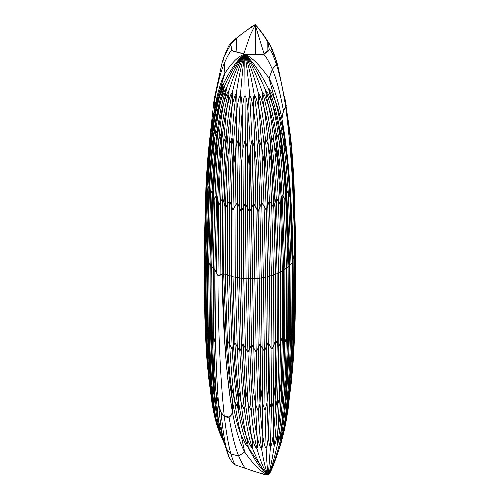 <?xml version="1.0" encoding="UTF-8"?>
<svg xmlns="http://www.w3.org/2000/svg" width="500" height="500" viewBox="0 0 500 500"><rect width="100%" height="100%" fill="white"/><g stroke="black" fill="none" stroke-linecap="round" stroke-linejoin="round"><path stroke-width="0.75" d="M211.094 138.131L210.1 147.131L213.487 122.069L211.094 138.131L206.775 190.05L204.85 256.356L207.55 262.119L214.844 269.688L217.956 275.644L222.156 273.906C222.831 329.181 226.3 375.481 232.556 412.819L232.338 400.613L230.969 384.688L234.6 400.744L238.181 409.056L238.612 401.987L237.85 386.812L241.15 402.594L244.569 410.581L245.5 403.35L245.312 388.119L248.188 403.663L251.35 411.362L252.719 403.919L253.075 388.562L255.456 403.919L258.269 411.362L259.988 403.663L260.837 388.119L262.675 403.35L265.05 410.581L267.025 402.594L268.3 386.812L269.562 401.987L271.438 409.056L273.575 400.744L275.175 384.688L275.856 399.869L277.188 406.838L279.369 398.2L281.206 381.831L281.306 397.081L282.075 404.012L284.194 395.05L286.156 378.35L285.919 400.694L287.863 391.419L289.831 374.381L288.569 397.006L290.231 387.444L292.094 370.075L290.769 385.887L287.913 410.306L285.769 423.056L279.212 448.462C275.644 460.206 272.05 469.019 268.419 474.894L268.369 474.925M204.869 255.956L206.781 191.794C207.756 172.725 208.863 157.838 210.1 147.131L212.688 132.113L210.1 147.131C208.863 157.838 207.756 172.725 206.781 191.794L206.775 190.05L206.781 191.794L208.975 186.2L209.256 196.513L212.138 190.606L213.281 200.856L216.744 194.731L218.775 205.3C219.394 185.381 220.131 169.919 220.987 158.894L223.55 142.869L220.987 158.894L221.612 141.75L220.987 158.894C220.131 169.919 219.394 185.381 218.775 205.3L217.956 275.644C218.162 330.256 220.256 377.025 224.231 415.962C227.85 418.425 230.625 417.375 232.556 412.819C235.694 429.6 239.725 442.656 244.65 451.987C253.787 465.05 261.688 472.7 268.344 474.931C272.125 468.675 276.081 457.413 280.219 441.131C276.081 457.413 272.125 468.675 268.344 474.931C271.244 469.375 274.331 458.856 277.625 443.375C274.331 458.856 271.244 469.375 268.344 474.931C270.125 470.019 272.119 460.138 274.319 445.288C272.119 460.138 270.125 470.019 268.344 474.931L270.431 446.781L268.344 474.931C267.456 470.994 266.712 461.956 266.112 447.819C266.712 461.956 267.456 470.994 268.344 474.931L268.344 474.931C266.044 471.275 263.769 462.413 261.531 448.344C263.769 462.413 266.044 471.275 268.344 474.931C264.669 471.381 260.837 462.519 256.856 448.344C260.837 462.519 264.669 471.381 268.344 474.931C263.4 471.319 258.044 462.281 252.269 447.819C258.044 462.281 263.4 471.319 268.344 474.931C262.312 471.2 255.519 461.869 247.963 446.944L266.156 473.938L268 474.994M214.206 118.056L219.338 97.362C217 105.375 214.781 116.962 212.688 132.113L214.869 125.45L214.006 134.625C211.931 150.2 210.294 169.031 209.1 191.125L209.256 196.513C210.175 177.325 211.206 162.3 212.362 151.444L214.006 134.625L212.362 151.444L215.056 136.088L217.519 129.137L217.2 138.4C215.294 154.231 213.8 173.269 212.712 195.5L213.281 200.856C214.094 181.562 215.019 166.412 216.044 155.412L217.2 138.4L216.044 155.412L218.725 139.719L221.356 132.456L221.612 141.75C219.95 157.738 218.669 177.1 217.769 199.831L218.775 205.3L222.731 198.188L225.419 207.862L229.606 200.694L232.95 210.188L237.244 202.519L241.119 211.619L245.35 203.45L249.613 212.1L253.612 203.45L258.106 211.619L261.719 202.519L266.275 210.188L269.356 200.694L273.806 207.862L276.231 198.038L280.406 204.737L282.075 194.669L285.819 200.925L286.669 190.7L289.844 196.581C288.669 177.338 287.344 162.288 285.881 151.444L282.606 136.088L285.881 151.444L281.894 118.787C282.756 112.244 284.031 108.344 285.712 107.1C291.194 148.837 294.2 197.319 294.731 252.544L295.081 253.225L294.713 308.488L295.081 253.225L295.569 252.981L294.65 324.844C293.856 347.525 292.706 367.006 291.212 383.275L292.863 365.594L287.956 410.412M285.825 107.644C285.775 103.694 285.738 103.519 285.712 107.1L283.494 110.956L281.894 118.787C288.6 156.938 292.325 203.706 293.05 259.075L294.731 252.544L294.262 323.55C293.681 343.544 292.962 359.056 292.094 370.075L287.913 410.306L284.356 430.163L280.712 444.406C274.544 463.162 270.475 473.306 268.494 474.837L268.438 474.881M285.763 104.55L285.712 107.1C282.738 88.138 279.613 73.831 276.331 64.169C279.613 73.831 282.738 88.138 285.712 107.1C291.194 148.837 294.2 197.319 294.731 252.544L295.056 278.131M213.487 122.069L219.338 97.362C217 105.375 214.781 116.962 212.688 132.113C210.65 147.762 209.025 166.619 207.819 188.681L208.975 186.2L206.569 259.613L207.55 262.119L209.256 196.513C210.175 177.325 211.206 162.3 212.362 151.444L215.056 136.088C213.219 151.988 211.737 171.044 210.631 193.25L212.138 190.606L209.906 264.269L211.731 266.637L213.281 200.856C214.094 181.562 215.019 166.412 216.044 155.412L218.725 139.719C217.162 155.844 215.894 175.081 214.931 197.438L216.744 194.731L214.844 269.688L217.956 275.644L220.087 275.281L222.156 273.906L225.263 350.087L227.356 340.2L232.188 349.237L234.887 342.525L239.825 351.069L243.056 343.956L247.931 352L251.55 344.438L256.2 352L260.05 343.956L264.306 351.069L268.219 342.525L271.944 349.237L275.744 340.2L278.812 346.587L282.344 337.075L284.662 343.212L287.762 333.263L289.25 339.244L291.788 328.919L292.413 334.681L294.319 324.5L295.081 253.225L292.425 174.731L293.369 180.588C292.1 157.562 290.381 137.575 288.212 120.631L290.663 137.738L288.212 120.631C290.381 137.575 292.1 157.562 293.369 180.588L292 168.156L295.081 253.225L295.9 251.9L295.138 319.2C294.506 338.856 293.75 354.319 292.863 365.594L295.131 319.325M223.669 57.819L224.169 63.569C220.562 72.162 217.256 85.269 214.237 102.9L214.175 110.975L213.669 114.031L214.175 110.975C217.05 94.469 220.631 81.881 224.925 73.206C232.544 61.731 239.156 55.438 244.762 54.337L232.206 50.644L233.381 51.337L243.888 53.775L244.762 54.337C238.425 58.412 231.4 68.031 223.675 83.194C231.4 68.031 238.425 58.412 244.762 54.337C239.156 55.438 232.544 61.731 224.925 73.206L224.169 63.569C227.963 54.775 230.637 50.462 232.206 50.644C230.637 50.462 227.963 54.775 224.169 63.569L224.925 73.206L218.912 93.231C221.675 85.975 223.263 82.631 223.675 83.194C219.513 92.85 216.125 105.625 213.519 121.538C216.125 105.625 219.513 92.85 223.675 83.194C223.263 82.631 221.675 85.975 218.912 93.231L224.925 73.206C220.631 81.881 217.05 94.469 214.175 110.975L214.237 102.9C217.256 85.269 220.562 72.162 224.169 63.569L223.65 57.875L224.125 56.506L230.675 44.5L236.819 37.994C243.619 32.281 249.756 27.956 255.238 25.006L256.069 25.581M205.781 325.394L205.7 322.388L207.537 332.425L208.181 327.106L210.706 336.838L212.206 331.456L211.731 266.637L213.281 200.856L214.931 197.438L213.2 267.706L214.844 269.688C214.575 324.412 215.831 369.438 218.619 404.775C219.944 411.206 221.812 414.938 224.231 415.962L229.025 417.025C231.925 434.513 235.15 447.506 238.7 456.012C242.481 464.769 245.144 469.012 246.688 468.731C255.087 471.881 262.306 473.95 268.344 474.931C261.688 472.7 253.787 465.05 244.65 451.987L240.981 434.538C244.406 442.494 246.731 446.625 247.963 446.944C243.962 437.481 240.7 424.856 238.181 409.056C240.7 424.856 243.962 437.481 247.963 446.944C248.506 446.838 247.844 442.969 245.975 435.337C248.919 443.25 251.019 447.413 252.269 447.819C249.125 438.694 246.556 426.281 244.569 410.581C246.556 426.281 249.125 438.694 252.269 447.819C252.969 447.756 252.7 443.913 251.45 436.3C253.837 444.044 255.637 448.062 256.856 448.344C254.606 439.325 252.769 426.994 251.35 411.362C252.769 426.994 254.606 439.325 256.856 448.344C257.669 448.175 257.769 444.269 257.144 436.619C258.931 444.269 260.394 448.175 261.531 448.344C260.194 439.325 259.106 426.994 258.269 411.362C259.106 426.994 260.194 439.325 261.531 448.344C262.425 448.062 262.863 444.044 262.838 436.3C264 443.913 265.094 447.756 266.112 447.819L265.05 410.581L266.112 447.819C267.05 447.413 267.781 443.25 268.312 435.337C268.856 442.994 269.562 446.812 270.431 446.781L271.438 409.056L270.431 446.781C271.363 446.256 272.337 441.919 273.356 433.781C273.306 441.55 273.625 445.381 274.319 445.288C275.494 435.662 276.45 422.85 277.188 406.838C276.45 422.85 275.494 435.662 274.319 445.288C275.206 444.637 276.356 440.1 277.781 431.688C277.181 439.625 277.131 443.525 277.625 443.375C279.444 433.381 280.931 420.262 282.075 404.012C280.931 420.262 279.444 433.381 277.625 443.375C278.425 442.612 279.688 437.863 281.406 429.131L280.219 441.131C282.55 430.7 284.45 417.219 285.919 400.694C284.45 417.219 282.55 430.7 280.219 441.131C280.9 440.269 282.194 435.294 284.106 426.219L282.006 438.638C284.694 427.719 286.875 413.837 288.569 397.006C286.875 413.837 284.694 427.719 282.006 438.638L285.769 423.056L284.356 430.163L287.913 410.306M204.85 256.356L205.7 322.388L204.969 257.213L206.781 191.794L207.819 188.681C209.025 166.619 210.65 147.762 212.688 132.113L214.869 125.45L214.006 134.625C216.144 119.556 218.475 108.188 221 100.525C218.931 108.825 216.95 120.681 215.056 136.088L217.519 129.137L217.2 138.4C219.169 123.069 221.331 111.412 223.694 103.438C221.994 111.988 220.338 124.081 218.725 139.719L221.356 132.456L221.612 141.75C223.312 126.175 225.219 114.256 227.325 105.988C226.062 114.744 224.806 127.037 223.55 142.869C222.312 159.106 221.356 178.65 220.675 201.513L218.775 205.3L217.956 275.644C218.162 330.256 220.256 377.025 224.231 415.962C226.369 433.363 228.619 446.044 230.975 454L238.7 456.012L244.65 451.987L240.981 434.538C244.406 442.494 246.731 446.625 247.963 446.944C248.506 446.838 247.844 442.969 245.975 435.337C248.919 443.25 251.019 447.413 252.269 447.819C252.969 447.756 252.7 443.913 251.45 436.3C253.837 444.044 255.637 448.062 256.856 448.344C257.669 448.175 257.769 444.269 257.144 436.619C258.931 444.269 260.394 448.175 261.531 448.344C262.425 448.062 262.863 444.044 262.838 436.3C264 443.913 265.094 447.756 266.112 447.819C267.05 447.413 267.781 443.25 268.312 435.337C268.856 442.994 269.562 446.812 270.431 446.781C271.363 446.256 272.337 441.919 273.356 433.781C273.306 441.55 273.625 445.381 274.319 445.288C275.206 444.637 276.356 440.1 277.781 431.688C277.181 439.625 277.131 443.525 277.625 443.375C278.425 442.612 279.688 437.863 281.406 429.131L280.219 441.131C280.9 440.269 282.194 435.294 284.106 426.219L282.006 438.638M268.9 49.806L269.325 49.538C270.719 49.631 273.056 54.506 276.331 64.169L276.35 60.725L269.906 44.75L267.794 42.025C263.5 34.844 259.319 29.169 255.238 25.006L257.113 26.606M262.962 54.737L263.044 54.7C268.062 51.487 269.975 49.938 268.788 50.044L269.325 49.538C270.719 49.631 273.056 54.506 276.331 64.169L272.356 69.319C276.419 78.744 280.131 92.619 283.494 110.956C280.131 92.619 276.419 78.744 272.356 69.319L276.331 64.169L276.35 60.725C273.319 51.863 271.175 46.544 269.906 44.75L267.794 42.025C263.5 34.844 259.319 29.169 255.238 25.006L257.244 26.75M263.044 54.7L263.181 54.675C264.994 54.756 268.056 59.638 272.356 69.319L269.069 78.338C274.237 88.094 278.512 101.575 281.894 118.787C285.281 136.669 287.894 157.9 289.713 182.475L293.05 259.075L292.663 261.375L292.119 332.188L291.788 328.919C291.269 348.256 290.619 363.413 289.831 374.381C290.619 363.413 291.269 348.256 291.788 328.919L292.175 262.675L292.663 261.375L289.713 182.475L292.663 261.375L292.175 262.675L289.837 190.725C288.306 168.438 286.225 149.456 283.594 133.794C286.225 149.456 288.306 168.438 289.837 190.725L292.175 262.675L291.788 328.919L290.594 334.338C289.969 356.619 289.062 375.644 287.863 391.419C289.062 375.644 289.969 356.619 290.594 334.338L291.012 263.831L292.175 262.675L291.012 263.831L288.325 193.331L291.012 263.831L290.594 334.338L289.25 339.244C288.55 362.925 287.438 383.413 285.919 400.694C287.438 383.413 288.55 362.925 289.25 339.244L289.731 264.994L291.012 263.831L289.731 264.994L289.25 339.244L288.506 336.587C287.913 358.837 286.981 377.887 285.719 393.738C286.981 377.887 287.913 358.837 288.506 336.587L288.894 266.119L289.731 264.994L286.669 190.7C285.019 166.994 282.712 146.475 279.738 129.137C276.819 112.6 273.031 98.994 268.375 88.331C269.225 87.912 271.369 91.688 274.806 99.656L269.069 78.338L274.806 99.656C271.369 91.688 269.225 87.912 268.375 88.331L272.225 103.438L268.375 88.331C273.031 98.994 276.819 112.6 279.738 129.137C282.712 146.475 285.019 166.994 286.669 190.7L289.731 264.994L288.894 266.119L288.506 336.587L287.762 333.263L286.156 378.35L287.762 333.263L287.994 267.194L288.894 266.119L286.244 195.581L286.669 190.7L288.325 193.331C286.881 171.056 284.975 151.975 282.606 136.088C280.188 120.825 277.587 108.681 274.806 99.656C277.95 107.206 280.875 118.588 283.594 133.794C280.875 118.588 277.95 107.206 274.806 99.656C277.587 108.681 280.188 120.825 282.606 136.088L279.738 129.137L280.462 138.4C282.894 154.219 284.825 173.281 286.244 195.581L288.894 266.119L287.994 267.194L287.762 333.263L286.294 338.506C285.812 360.656 285.119 379.5 284.194 395.05C285.119 379.5 285.812 360.656 286.294 338.506L286.494 268.194L284.025 197.5L286.494 268.194L286.294 338.506L284.662 343.212C284.131 366.75 283.269 387.013 282.075 404.012C283.269 387.013 284.131 366.75 284.662 343.212L284.881 269.181L284.662 343.212L283.488 340.475C283.05 362.6 282.319 381.469 281.306 397.081C282.319 381.469 283.05 362.6 283.488 340.475L283.644 270.2L283.488 340.475L282.344 337.075L281.206 381.831L282.344 337.075L282.362 271.156L284.881 269.181L282.075 194.669L284.025 197.5C282.725 175.094 281.031 155.831 278.938 139.719C276.781 124.081 274.544 111.988 272.225 103.438C268.95 94.913 266.812 90.688 265.806 90.756C269.931 101.706 273.294 115.612 275.894 132.456C278.538 150.075 280.6 170.812 282.075 194.669L284.881 269.181L287.994 267.194L285.819 200.925L286.244 195.581C284.825 173.281 282.894 154.219 280.462 138.4C277.95 123.069 275.206 111.412 272.225 103.438C268.95 94.913 266.812 90.688 265.806 90.756C265.519 91.6 266.444 96.675 268.594 105.988C266.444 96.675 265.519 91.6 265.806 90.756C269.931 101.706 273.294 115.612 275.894 132.456C278.538 150.075 280.6 170.812 282.075 194.669L281.219 199.469L283.644 270.2L287.994 267.194L285.819 200.925C284.744 181.575 283.538 166.406 282.206 155.412L280.462 138.4C277.95 123.069 275.206 111.412 272.225 103.438C274.544 111.988 276.781 124.081 278.938 139.719L275.894 132.456L276.056 141.75C278.231 157.8 279.956 177.037 281.219 199.469L283.644 270.2L282.362 271.156L282.344 337.075L280.669 342.106L279.369 398.2L280.669 342.106L280.587 271.962L278.4 201.1L280.587 271.962L280.669 342.106L278.812 346.587C278.506 369.994 277.962 390.081 277.188 406.838C277.962 390.081 278.506 369.994 278.812 346.587L278.706 272.75L278.812 346.587L277.25 343.725L275.856 399.869L277.25 343.725L277.113 273.612L277.25 343.725L275.744 340.2L275.175 384.688L275.744 340.2L275.5 274.406L278.706 272.75L276.231 198.038L278.4 201.1C277.288 178.581 275.856 159.175 274.113 142.869C272.312 127.037 270.475 114.744 268.594 105.988C265.625 97.15 263.594 92.706 262.5 92.662C265.975 103.994 268.812 118.194 271.006 135.281C273.231 153.138 274.975 174.062 276.231 198.038L278.706 272.75L282.362 271.156L280.406 204.737L281.219 199.469C279.956 177.037 278.231 157.8 276.056 141.75C273.806 126.175 271.319 114.256 268.594 105.988C265.625 97.15 263.594 92.706 262.5 92.662C262.013 93.456 262.569 98.594 264.175 108.081C262.569 98.594 262.013 93.456 262.5 92.662C265.975 103.994 268.812 118.194 271.006 135.281C273.231 153.138 274.975 174.062 276.231 198.038L274.981 202.719L277.113 273.612L282.362 271.156L280.406 204.737C279.462 185.287 278.412 170.012 277.256 158.894L276.056 141.75C273.806 126.175 271.319 114.256 268.594 105.988C270.475 114.744 272.312 127.037 274.113 142.869L271.006 135.281L270.6 144.537C272.45 160.787 273.913 180.181 274.981 202.719L277.113 273.612L275.5 274.406L275.744 340.2L273.931 345.006L273.575 400.744L273.931 345.006L273.525 274.994L271.669 204L273.525 274.994L273.931 345.006L271.944 349.237L271.438 409.056L271.944 349.237L271.444 275.55L271.944 349.237L270.038 346.206L269.562 401.987L270.038 346.206L269.556 276.219L270.038 346.206L268.219 342.525L268.3 386.812L267.675 276.825L271.444 275.55L269.356 200.694L271.669 204C270.769 181.394 269.656 161.863 268.319 145.412C266.931 129.431 265.55 116.988 264.175 108.081C261.606 98.969 259.75 94.331 258.612 94.162C261.331 105.781 263.544 120.231 265.256 137.5C266.988 155.55 268.356 176.612 269.356 200.694L271.444 275.55L275.5 274.406L273.806 207.862L274.981 202.719C273.913 180.181 272.45 160.787 270.6 144.537C268.688 128.756 266.544 116.606 264.175 108.081C261.606 98.969 259.75 94.331 258.612 94.162C257.95 94.887 258.119 100.044 259.125 109.644C258.119 100.044 257.95 94.887 258.612 94.162C261.331 105.781 263.544 120.231 265.256 137.5C266.988 155.55 268.356 176.612 269.356 200.694L267.769 205.2L269.556 276.219L275.5 274.406L273.806 207.862L270.6 144.537C268.688 128.756 266.544 116.606 264.175 108.081C265.55 116.988 266.931 129.431 268.319 145.412L265.256 137.5L264.306 146.65C265.769 163.062 266.925 182.581 267.769 205.2L269.556 276.219L267.675 276.825L268.219 342.525L266.35 347.088L267.025 402.594L265.569 277.175L264.081 206.081L265.569 277.175L266.35 347.088L264.306 351.069L265.05 410.581L263.381 277.475L264.306 351.069L262.119 347.831L262.675 403.35L261.269 277.925L262.119 347.831L260.05 343.956L260.837 388.119L259.181 278.312L263.381 277.475L261.719 202.519L264.081 206.081L261.775 147.256L259.125 109.644C257.05 100.3 255.438 95.487 254.294 95.194C256.163 107.019 257.688 121.631 258.869 139.025C260.056 157.206 261.006 178.369 261.719 202.519L263.381 277.475L267.675 276.825L266.275 210.188L267.769 205.2C266.925 182.581 265.769 163.062 264.306 146.65C262.794 130.712 261.062 118.375 259.125 109.644C257.05 100.3 255.438 95.487 254.294 95.194C253.481 95.831 253.269 100.962 253.65 110.6C253.269 100.962 253.481 95.831 254.294 95.194C256.163 107.019 257.688 121.631 258.869 139.025C260.056 157.206 261.006 178.369 261.719 202.519L259.85 206.825L261.269 277.925L267.675 276.825L266.275 210.188L264.35 163.875L264.306 146.65C262.794 130.712 261.062 118.375 259.125 109.644L261.775 147.256L258.869 139.025L257.419 148.019C258.444 164.544 259.256 184.144 259.85 206.825L261.269 277.925L259.181 278.312L260.05 343.956L258.206 348.281L259.988 403.663L258.206 348.281L255.938 207.269L258.206 348.281L256.2 352L258.269 411.362L256.2 352L254.812 278.463L256.2 352L253.806 348.531L255.456 403.919L253.806 348.531L252.556 278.669L253.806 348.531L251.55 344.438L253.075 388.562L251.55 344.438L250.344 278.812L254.812 278.463L253.612 203.45L255.938 207.269L253.65 110.6C252.125 101.094 250.812 96.137 249.713 95.725L252.081 139.806L254.812 278.463L259.181 278.312L258.106 211.619L259.85 206.825C259.256 184.144 258.444 164.544 257.419 148.019C256.35 131.962 255.094 119.488 253.65 110.6C252.125 101.094 250.812 96.137 249.713 95.725C248.781 96.25 248.194 101.319 247.956 110.925C248.194 101.319 248.781 96.25 249.713 95.725L252.081 139.806L253.612 203.45L251.544 207.519L252.556 278.669L259.181 278.312L256.881 165.181L257.419 148.019C256.35 131.962 255.094 119.488 253.65 110.6L254.731 148.331L252.081 139.806L250.206 148.588L252.556 278.669L250.344 278.812L251.55 344.438L249.819 348.531C250.525 370.381 251.488 388.844 252.719 403.919C251.488 388.844 250.525 370.381 249.819 348.531L248.238 278.669L247.55 207.519L248.238 278.669L249.819 348.531L247.931 352C248.775 375.2 249.919 394.988 251.35 411.362C249.919 394.988 248.775 375.2 247.931 352L246.081 278.463L247.931 352L245.419 348.281C246.181 370.131 247.106 388.594 248.188 403.663C247.106 388.594 246.181 370.131 245.419 348.281L243.762 278.412L245.419 348.281L243.056 343.956L245.312 388.119L243.056 343.956L241.513 278.312L246.081 278.463L245.35 203.45L247.55 207.519L247.463 148.588L247.956 110.925C247.031 101.319 246.062 96.25 245.037 95.725L246.081 278.463L250.344 278.812L249.613 212.1L251.544 207.519L250.206 148.588C249.613 132.463 248.863 119.913 247.956 110.925C247.031 101.319 246.062 96.25 245.037 95.725C244.025 96.137 243.1 101.094 242.269 110.6C243.1 101.094 244.025 96.137 245.037 95.725L245.35 203.45L243.15 207.269L243.762 278.412L250.344 278.812L249.125 165.625L250.206 148.588C249.613 132.463 248.863 119.913 247.956 110.925L247.463 148.588L245.169 139.806L242.938 148.331L243.762 278.412L241.513 278.312L243.056 343.956L241.506 347.831C242.475 369.706 243.806 388.212 245.5 403.35C243.806 388.212 242.475 369.706 241.506 347.831L239.525 277.925L239.237 206.825L239.525 277.925L241.506 347.831L239.825 351.069C240.975 374.306 242.556 394.144 244.569 410.581C242.556 394.144 240.975 374.306 239.825 351.069L237.519 277.475L239.825 351.069L237.275 347.088C238.3 368.975 239.594 387.475 241.15 402.594C239.594 387.475 238.3 368.975 237.275 347.088L235.225 277.175L237.275 347.088L234.887 342.525C235.775 361.525 236.762 376.287 237.85 386.812C236.762 376.287 235.775 361.525 234.887 342.525L233.019 276.825L237.519 277.475L237.244 202.519L239.237 206.825L240.244 148.019C240.769 131.962 241.438 119.488 242.269 110.6C241.962 100.962 241.356 95.831 240.45 95.194L238.388 139.025L237.244 202.519L237.519 277.475L241.513 278.312L241.119 211.619L243.15 207.269L242.938 148.331L242.269 110.6C241.962 100.962 241.356 95.831 240.45 95.194C239.406 95.487 238.181 100.3 236.794 109.644C238.181 100.3 239.406 95.487 240.45 95.194L238.388 139.025L237.244 202.519L235.012 206.081L235.225 277.175L241.513 278.312L241.363 165.181L242.938 148.331L242.269 110.6C241.438 119.488 240.769 131.962 240.244 148.019L238.388 139.025L235.894 147.256L235.012 206.081L235.225 277.175L233.019 276.825L234.887 342.525L233.588 346.206C234.812 368.137 236.488 386.731 238.612 401.987C236.488 386.731 234.812 368.137 233.588 346.206L231.238 276.219L231.325 205.2L231.238 276.219L233.588 346.206L232.188 349.237C233.625 372.55 235.619 392.488 238.181 409.056C235.619 392.488 233.625 372.55 232.188 349.237L229.45 275.55L232.188 349.237L229.694 345.006C230.963 366.95 232.6 385.531 234.6 400.744C232.6 385.531 230.963 366.95 229.694 345.006L227.269 274.994L229.694 345.006L227.356 340.2C228.438 359.263 229.638 374.087 230.969 384.688C229.638 374.087 228.438 359.263 227.356 340.2L225.194 274.406L229.45 275.55L229.606 200.694L231.325 205.2C231.719 182.581 232.4 163.062 233.356 146.65C234.325 130.712 235.469 118.375 236.794 109.644C237.106 100.044 236.887 94.887 236.131 94.162C234.444 105.781 233.062 120.231 232 137.5C230.888 155.55 230.094 176.612 229.606 200.694L229.45 275.55L233.019 276.825L232.95 210.188L235.012 206.081L236.794 109.644C237.106 100.044 236.887 94.887 236.131 94.162C235.087 94.331 233.625 98.969 231.744 108.081C232.656 98.594 232.825 93.456 232.25 92.662C232.825 93.456 232.656 98.594 231.744 108.081C233.625 98.969 235.087 94.331 236.131 94.162C234.444 105.781 233.062 120.231 232 137.5C230.888 155.55 230.094 176.612 229.606 200.694L227.425 204L227.269 274.994L233.019 276.825L232.95 210.188L233.894 163.875L235.894 147.256L236.794 109.644C235.469 118.375 234.325 130.712 233.356 146.65L232 137.5L229.344 145.412L227.425 204L227.269 274.994L225.194 274.406L227.356 340.2L226.369 344.162C227.812 366.294 229.806 385.112 232.338 400.613C229.806 385.112 227.812 366.294 226.369 344.162L223.675 273.756L224.106 202.738L223.675 273.756L225.194 274.406L225.419 207.862L227.425 204L229.344 145.412L231.744 108.081C229.994 116.606 228.431 128.756 227.069 144.537C225.719 160.781 224.731 180.181 224.106 202.738L222.731 198.188C223.475 174.081 224.65 153.119 226.25 135.281C224.65 153.119 223.475 174.081 222.731 198.188L222.156 273.906L223.675 273.756L226.369 344.162L225.263 350.087C226.956 374.431 229.387 395.344 232.556 412.819L229.025 417.025C231.925 434.513 235.15 447.506 238.7 456.012L230.975 454C228.619 446.044 226.369 433.363 224.231 415.962L221.012 412.4L218.619 404.775L215.894 391.119C216.85 405.194 217.794 415.381 218.713 421.681C217.019 414.031 215.544 403.144 214.281 389.012C215.544 403.144 217.019 414.031 218.713 421.681C217.794 415.381 216.85 405.194 215.894 391.119L218.619 404.775C217.256 388.338 216.244 368.25 215.581 344.5L213.706 336.85C214.225 358.45 214.956 376.538 215.894 391.119L213.844 374.806L215.894 391.119C214.956 376.538 214.225 358.45 213.706 336.85L213.2 267.706L213.706 336.85L212.206 331.456L214.281 389.012C213.025 374.231 212.081 356.05 211.45 334.475C212.081 356.05 213.025 374.231 214.281 389.012L214.081 395.144C212.569 379.175 211.444 359.744 210.706 336.838L209.906 264.269L210.706 336.838C211.444 359.744 212.569 379.175 214.081 395.144L212.138 386.7C213.35 400.887 214.6 411.312 215.894 417.969C214.144 410.675 212.544 399.762 211.088 385.238C212.544 399.762 214.144 410.675 215.894 417.969C214.6 411.312 213.35 400.887 212.138 386.7C210.944 371.987 210.025 353.831 209.369 332.225C210.025 353.831 210.944 371.987 212.138 386.7L210.169 370.831L212.138 386.7L214.081 395.144L214.281 389.012L212.206 331.456L215.581 344.5L214.844 269.688L216.744 194.731C217.825 170.819 219.363 150.062 221.356 132.456C223.312 115.612 225.844 101.706 228.944 90.756C229.325 91.6 228.781 96.675 227.325 105.988C229.606 97.15 231.25 92.706 232.25 92.662C229.794 103.994 227.794 118.194 226.25 135.281L223.55 142.869C222.312 159.106 221.356 178.65 220.675 201.513L222.731 198.188L222.156 273.906L223.675 273.756L225.194 274.406L225.419 207.862L227.019 161.75L229.344 145.412L231.744 108.081C229.994 116.606 228.431 128.756 227.069 144.537L226.25 135.281C227.794 118.194 229.794 103.994 232.25 92.662C231.25 92.706 229.606 97.15 227.325 105.988C228.781 96.675 229.325 91.6 228.944 90.756C228.025 90.688 226.275 94.913 223.694 103.438C225.631 94.356 226.513 89.381 226.344 88.513C222.738 99.025 219.794 112.569 217.519 129.137C215.194 146.488 213.406 166.975 212.138 190.606L209.906 264.269L208.669 263.194L209.369 332.225L208.181 327.106L211.088 385.238C209.662 370.194 208.575 351.812 207.844 330.094C208.575 351.812 209.662 370.194 211.088 385.238L211.431 391.45C209.694 375.175 208.4 355.5 207.537 332.425L206.569 259.613L207.537 332.425C208.4 355.5 209.694 375.175 211.431 391.45L209.769 382.725C211.181 397.169 212.669 407.863 214.231 414.812L212.625 406.694L214.231 414.812C212.669 407.863 211.181 397.169 209.769 382.725C208.381 367.762 207.312 349.406 206.556 327.656C207.312 349.406 208.381 367.762 209.769 382.725L207.906 366.525L209.769 382.725L211.431 391.45L208.181 327.106L207.55 262.119L208.669 263.194L210.631 193.25L208.669 263.194L209.369 332.225L210.706 336.838L211.45 334.475L210.787 265.481L212.712 195.5C213.8 173.269 215.294 154.231 217.2 138.4C219.169 123.069 221.331 111.412 223.694 103.438C225.631 94.356 226.513 89.381 226.344 88.513C225.55 88.338 223.769 92.344 221 100.525L224.556 86.019C220.594 96.044 217.369 109.188 214.869 125.45C212.325 142.481 210.356 162.731 208.975 186.2L206.569 259.613L205.712 258.406L206.556 327.656L205.7 322.388C206.312 341.306 207.044 356.019 207.906 366.525L212.625 406.694L209.231 381.169L207.906 366.525C207.044 356.019 206.312 341.306 205.7 322.388L204.969 257.213L205.712 258.406L207.819 188.681L205.712 258.406L206.556 327.656L207.537 332.425L207.844 330.094L207.019 260.887L209.1 191.125C210.294 169.031 211.931 150.2 214.006 134.625C216.144 119.556 218.475 108.188 221 100.525L224.556 86.019C223.919 85.763 222.181 89.544 219.338 97.362L223.675 83.194L219.338 97.362C222.181 89.544 223.919 85.763 224.556 86.019C220.594 96.044 217.369 109.188 214.869 125.45C212.325 142.481 210.356 162.731 208.975 186.2L207.019 260.887L207.844 330.094L208.181 327.106L207.55 262.119L209.256 196.513L210.631 193.25C211.737 171.044 213.219 151.988 215.056 136.088C216.95 120.681 218.931 108.825 221 100.525C223.769 92.344 225.55 88.338 226.344 88.513C222.738 99.025 219.794 112.569 217.519 129.137C215.194 146.488 213.406 166.975 212.138 190.606L212.712 195.5L210.787 265.481L211.45 334.475L212.206 331.456L211.731 266.637L213.2 267.706L214.931 197.438C215.894 175.081 217.162 155.844 218.725 139.719C220.338 124.081 221.994 111.988 223.694 103.438C226.275 94.913 228.025 90.688 228.944 90.756C225.844 101.706 223.312 115.612 221.356 132.456C219.363 150.062 217.825 170.819 216.744 194.731L217.769 199.831C218.669 177.1 219.95 157.738 221.612 141.75C223.312 126.175 225.219 114.256 227.325 105.988C226.062 114.744 224.806 127.037 223.55 142.869L226.25 135.281L227.069 144.537C225.719 160.781 224.731 180.181 224.106 202.738L225.419 207.862L227.019 161.75L227.069 144.537L227.019 161.75L229.344 145.412L232 137.5L233.356 146.65C232.4 163.062 231.719 182.581 231.325 205.2L232.95 210.188L233.894 163.875L233.356 146.65L233.894 163.875L235.894 147.256L238.388 139.025L240.244 148.019L239.237 206.825L241.119 211.619L241.363 165.181L240.244 148.019L241.363 165.181L242.938 148.331L245.169 139.806L247.463 148.588L247.55 207.519L249.613 212.1L249.125 165.625L247.463 148.588L249.125 165.625L250.206 148.588L252.081 139.806L254.731 148.331L255.938 207.269L258.106 211.619L256.881 165.181L254.731 148.331L256.881 165.181L257.419 148.019L258.869 139.025L261.775 147.256L264.081 206.081L266.275 210.188L264.35 163.875L261.775 147.256L264.35 163.875L264.306 146.65L265.256 137.5L268.319 145.412C269.656 161.863 270.769 181.394 271.669 204L273.806 207.862L271.225 161.75L268.319 145.412L271.225 161.75L270.6 144.537L271.006 135.281L274.113 142.869C275.856 159.175 277.288 178.581 278.4 201.1L280.406 204.737C279.462 185.287 278.412 170.012 277.256 158.894L274.113 142.869L277.256 158.894L276.056 141.75L275.894 132.456L278.938 139.719C281.031 155.831 282.725 175.094 284.025 197.5L285.819 200.925C284.744 181.575 283.538 166.406 282.206 155.412L278.938 139.719L282.206 155.412L279.738 129.137L282.606 136.088C284.975 151.975 286.881 171.056 288.325 193.331L289.844 196.581C288.669 177.338 287.344 162.288 285.881 151.444L281.894 118.787C278.512 101.575 274.237 88.094 269.069 78.338L272.356 69.319C268.056 59.638 264.994 54.756 263.181 54.675L269.325 49.538L267.794 42.025L269.325 49.538L263.181 54.675L244.762 54.337C238.469 59.431 231.731 69.994 224.556 86.019C231.731 69.994 238.469 59.431 244.762 54.337C238.881 60.294 232.744 71.681 226.344 88.513C232.744 71.681 238.881 60.294 244.762 54.337C239.619 61.087 234.35 73.231 228.944 90.756C234.35 73.231 239.619 61.087 244.762 54.337C240.656 61.788 236.481 74.562 232.25 92.662C236.481 74.562 240.656 61.788 244.762 54.337C241.925 62.337 239.05 75.612 236.131 94.162C239.05 75.612 241.925 62.337 244.762 54.337C243.375 62.713 241.938 76.331 240.45 95.194C241.938 76.331 243.375 62.713 244.762 54.337L245.037 95.725L244.762 54.337C246.475 62.862 248.125 76.656 249.713 95.725C248.125 76.656 246.475 62.862 244.762 54.337C247.963 62.631 251.137 76.25 254.294 95.194C251.137 76.25 247.963 62.631 244.762 54.337C249.3 62.206 253.919 75.487 258.612 94.162C253.919 75.487 249.3 62.206 244.762 54.337C250.419 61.625 256.337 74.4 262.5 92.662C256.337 74.4 250.419 61.625 244.762 54.337C251.275 60.906 258.288 73.05 265.806 90.756C258.288 73.05 251.275 60.906 244.762 54.337C251.794 59.956 259.669 71.287 268.375 88.331C259.669 71.287 251.794 59.956 244.762 54.337C251.594 56.9 259.694 64.9 269.069 78.338C259.694 64.9 251.594 56.9 244.762 54.337L245.706 54.056L244.806 54.288M285.031 99.331L290.5 136.163L293.15 168.144L294.056 184.45L293.369 180.588L295.569 252.981L293.369 180.588L294.056 184.45C293.062 164.7 291.931 149.131 290.663 137.738L284.944 98.769M285.356 100.913L284.719 97.4L285.356 100.913M256.975 26.431L255.425 25.05M257.587 27.144L255.169 25M255.231 25.006L255.231 25.006C257.062 22.163 237.756 36.981 236.163 38.306L230.675 44.5L231.438 49.387L230.675 44.5L224.125 56.506C230.987 39.737 229.844 44.525 236.163 38.306L236.819 37.994C243.619 32.281 249.756 27.956 255.238 25.006L250.188 35.163L243.85 53.756L250.188 35.163L255.238 25.006L255.681 54.669L255.238 25.006L264.194 54.244L255.238 25.006C257.294 25.431 268.925 42.438 269.906 44.75M238.463 52.512L241.788 53.144L238.463 52.512M236.069 52.069L236.819 37.994L236.069 52.069M267.887 51.575L267.794 42.025L267.887 51.575M230.675 44.5L232.206 50.644L230.675 44.5M209.5 141.181L208.837 147.188L209.506 141.163C209.938 136.213 211.225 127.675 213.375 115.55L218.912 93.231C216.287 101.638 213.888 113.212 211.706 127.944C213.888 113.212 216.287 101.638 218.912 93.231L214.788 108.6L209.338 142.65L211.706 127.944L213.519 121.538L212.719 126.725L213.506 121.931L211.706 127.944C209.562 143.325 207.862 161.975 206.606 183.881L204.425 253.375L204.862 254.662L204.806 264.4L205.069 239.75L204.862 254.662L204.425 253.375L205.35 322.856C206.144 344.756 207.294 363.325 208.787 378.556L212.1 403.638M262.225 54.875L245.706 54.056M232.556 50.925L233.381 51.337M220.675 201.513L220.087 275.281L220.675 201.513M294.2 326.981L294.262 323.55C293.681 343.544 292.962 359.056 292.094 370.075L290.231 387.444C291.625 371.494 292.681 352.119 293.394 329.312L294.262 323.55L294.731 252.544L293.919 255.413L293.394 329.312L293.919 255.413L293.05 259.075L292.413 334.681L293.05 259.075L292.663 261.375L292.119 332.188C291.419 354.6 290.35 373.856 288.913 389.956C287.456 405.588 285.856 417.675 284.106 426.219C285.4 418.312 286.65 406.712 287.863 391.419C286.65 406.712 285.4 418.312 284.106 426.219C285.856 417.675 287.456 405.588 288.913 389.956L288.569 397.006C290.312 379.431 291.594 358.656 292.413 334.681L293.394 329.312C292.681 352.119 291.625 371.494 290.231 387.444C288.819 402.994 287.331 414.862 285.769 423.056C287.331 414.862 288.819 402.994 290.231 387.444L288.569 397.006C290.312 379.431 291.594 358.656 292.413 334.681L292.119 332.188C291.419 354.6 290.35 373.856 288.913 389.956L289.831 374.381L287.863 391.419L285.919 400.694L285.719 393.738C284.438 409.1 283 420.9 281.406 429.131L284.194 395.05L281.406 429.131C283 420.9 284.438 409.1 285.719 393.738L286.156 378.35L284.194 395.05L282.075 404.012L281.306 397.081C280.287 412.206 279.113 423.744 277.781 431.688L279.369 398.2L277.781 431.688C279.113 423.744 280.287 412.206 281.306 397.081L281.206 381.831L279.369 398.2L277.188 406.838L275.856 399.869C275.169 414.787 274.337 426.094 273.356 433.781L273.575 400.744L273.356 433.781C274.337 426.094 275.169 414.787 275.856 399.869L275.175 384.688L273.575 400.744L271.438 409.056L269.562 401.987L268.312 435.337L267.025 402.594L268.312 435.337L269.562 401.987L268.3 386.812L267.025 402.594L265.05 410.581L262.675 403.35L262.838 436.3C261.719 429.106 260.769 418.231 259.988 403.663C260.769 418.231 261.719 429.106 262.838 436.3L262.675 403.35L260.837 388.119L259.988 403.663L258.269 411.362L255.456 403.919L257.144 436.619C255.469 429.4 253.988 418.494 252.719 403.919C253.988 418.494 255.469 429.4 257.144 436.619L255.456 403.919L253.075 388.562L252.719 403.919L251.35 411.362L248.188 403.663C249.319 418.231 250.406 429.106 251.45 436.3C249.237 428.975 247.25 417.994 245.5 403.35C247.25 417.994 249.237 428.975 251.45 436.3C250.406 429.106 249.319 418.231 248.188 403.663L245.312 388.119L245.5 403.35L244.569 410.581L241.15 402.594C242.756 417.206 244.369 428.125 245.975 435.337C243.263 427.856 240.812 416.744 238.612 401.987C240.812 416.744 243.263 427.856 245.975 435.337C244.369 428.125 242.756 417.206 241.15 402.594L237.85 386.812L238.612 401.987L238.181 409.056L234.6 400.744C236.663 415.337 238.787 426.6 240.981 434.538C237.838 426.95 234.956 415.644 232.338 400.613C234.956 415.644 237.838 426.95 240.981 434.538C238.787 426.6 236.663 415.337 234.6 400.744L230.969 384.688L232.338 400.613L232.556 412.819C235.694 429.6 239.725 442.656 244.65 451.987L238.7 456.012C242.481 464.769 245.144 469.012 246.688 468.731L246.35 468.731L246.688 468.731M294.619 333.812L295.944 265.012L294.056 184.381L295.9 251.9L295.569 252.981L294.65 324.844L294.169 329.175L294.65 324.844C293.856 347.525 292.706 367.006 291.212 383.275L286.881 416.906M290.538 388.719L291.212 383.275L290.538 388.719M293.15 168.144L294.05 184.281M294.056 184.381L295.9 251.887L295.138 319.2M208.837 147.188L205.944 186.819L204.1 252.1L204.862 317.488C205.494 336.525 206.25 351.375 207.138 362.044L208.787 378.556L212.1 403.65M206.856 171.163L205.944 186.887L204.056 264.862L204.1 252.1L205.35 322.856L205.769 326.556L205.35 322.856C206.144 344.756 207.294 363.325 208.787 378.556L207.256 363.531L212.006 403.106M209.338 142.65L211.706 127.944C209.562 143.325 207.862 161.975 206.606 183.881L207.362 181.519L206.606 183.881L204.425 253.375L204.1 252.113L205.944 186.887L206.606 183.881L205.944 186.887C206.938 167.938 208.069 153.194 209.338 142.65M204.056 264.862L204.869 317.538L204.056 264.862M204.862 317.488L207.256 363.531M204.869 317.613L205.387 331.769M217.769 199.831L216.312 273.1L217.769 199.831M282.919 435.994L280.95 443.119M235.981 465.087C234.994 465.656 233.325 461.956 230.975 454L226.5 448.969C224.531 441.381 222.706 429.188 221.012 412.4C222.706 429.188 224.531 441.381 226.5 448.969L230.975 454C233.325 461.956 234.994 465.656 235.981 465.087L246.35 468.731C247.519 468.769 266.006 475.831 268.281 474.956L268.344 474.938M235.556 465.05L232.488 462.675L229.325 457.912L223.506 439.781C221.612 432.2 219.981 420.531 218.619 404.775C219.981 420.531 221.612 432.2 223.506 439.781L223.969 441.5C224.6 443.681 228.131 456.112 229.325 457.912L224.213 442.281M222.7 438.988L219.806 430.681C219.106 429.862 217.8 425.625 215.894 417.969L217.994 428.025C215.306 419.169 213.125 406.981 211.431 391.45C213.125 406.981 215.306 419.169 217.994 428.025L215.894 417.969C217.8 425.625 219.106 429.862 219.806 430.681L218.713 421.681L223.506 439.781L218.713 421.681L219.806 430.681C217.456 422.181 215.544 410.331 214.081 395.144C215.544 410.331 217.456 422.181 219.806 430.681L224.475 443.231M219.587 432.7L214.231 414.812L219.581 432.681L225 445.044M219.662 430.45L219.963 431.244L219.662 430.45M276.35 60.725L277.781 65.519L285.912 105.069L291.494 160.469L293.538 197.613L292.119 170.7L288.081 124.569L285.819 107.606M224.125 56.506L222.188 62.375L214.106 99.475L209.35 142.519M286.294 106.031L284.519 96.194M215.025 107.481L214.788 108.6M231.112 49.188L231.069 48.419L232.456 50.781M243.888 53.775L244.675 54.2M294.319 324.5L291.637 376.544M292.75 367.137L293.194 360.931M290.5 136.163L291.156 142.594M206.806 357.594L207.256 363.506M205.65 323.075L208.312 371.987M292.744 367.163L287.962 410.344M266.156 473.938L268.2 474.988M212.625 406.694L215.162 418.881L217.556 427.413L225.037 445.169"/></g></svg>
